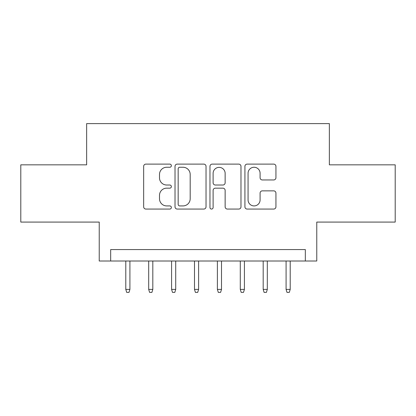 <?xml version="1.0" encoding="UTF-8"?>
<svg xmlns="http://www.w3.org/2000/svg" width="416" height="416" viewBox="0 0 416 416"><rect width="100%" height="100%" fill="white"/><g stroke="black" fill="none" stroke-linecap="round" stroke-linejoin="round"><path stroke-width="0.62" d="M171.361 165.688A1.576 1.576 0 0 0 169.79 164.112L145.907 164.112A2.246 2.246 0 0 0 143.66 166.358L143.66 206.82A2.246 2.246 0 0 0 145.907 209.066L169.79 209.066A1.576 1.576 0 0 0 171.361 207.49A1.576 1.576 0 0 0 169.79 205.92L166.696 205.92A7.192 7.192 0 0 1 159.505 198.728L159.505 195.354A7.192 7.192 0 0 1 166.696 188.162L169.79 188.162A1.576 1.576 0 0 0 171.361 186.592A1.576 1.576 0 0 0 169.79 185.016L166.696 185.016A7.192 7.192 0 0 1 159.505 177.824L159.505 174.45A7.192 7.192 0 0 1 166.696 167.258L169.79 167.258A1.576 1.576 0 0 0 171.361 165.688M273.686 179.956A2.246 2.246 0 0 0 275.938 177.71L275.938 166.358A2.246 2.246 0 0 0 273.686 164.112L247.166 164.112A2.246 2.246 0 0 0 244.92 166.358L244.92 206.82A2.246 2.246 0 0 0 247.166 209.066L273.686 209.066A2.246 2.246 0 0 0 275.938 206.82L275.938 193.107A2.246 2.246 0 0 0 273.686 190.861L262.34 190.861A2.246 2.246 0 0 0 260.088 193.107L260.088 199.909A6.011 6.011 0 0 1 254.077 205.92A6.011 6.011 0 0 1 248.066 199.909L248.066 173.269A6.011 6.011 0 0 1 254.077 167.258A6.011 6.011 0 0 1 260.088 173.269L260.088 177.71A2.246 2.246 0 0 0 262.34 179.956L273.686 179.956M305.323 261.009L316.768 261.009L316.768 222.082L395.2 222.082L395.2 164.835L329.363 164.835L329.363 123.614L86.637 123.614L86.637 164.835L20.8 164.835L20.8 222.082L99.232 222.082L99.232 261.009L305.323 261.009L305.323 249.564L110.677 249.564L110.677 261.009M206.034 166.358A2.246 2.246 0 0 0 203.788 164.112L177.263 164.112A2.246 2.246 0 0 0 175.016 166.358L175.016 206.82A2.246 2.246 0 0 0 177.263 209.066L203.788 209.066A2.246 2.246 0 0 0 206.034 206.82L206.034 166.358M212.212 164.112L238.737 164.112A2.246 2.246 0 0 1 240.984 166.358L240.984 206.82A2.246 2.246 0 0 1 238.737 209.066L227.386 209.066A2.246 2.246 0 0 1 225.139 206.82L225.139 190.408A2.246 2.246 0 0 0 222.893 188.162L215.363 188.162A2.246 2.246 0 0 0 213.112 190.408L213.112 207.49A1.576 1.576 0 0 1 211.541 209.066A1.576 1.576 0 0 1 209.966 207.49L209.966 166.358A2.246 2.246 0 0 1 212.212 164.112M179.733 167.258A1.576 1.576 0 0 0 178.162 168.834L178.162 204.344A1.576 1.576 0 0 0 179.733 205.92L182.993 205.92A7.192 7.192 0 0 0 190.185 198.728L190.185 174.45A7.192 7.192 0 0 0 182.993 167.258L179.733 167.258M225.139 173.384A6.011 6.011 0 0 0 219.128 167.372A6.011 6.011 0 0 0 213.112 173.384L213.112 182.77A2.246 2.246 0 0 0 215.363 185.016L222.893 185.016A2.246 2.246 0 0 0 225.139 182.77L225.139 173.384M129.912 289.406L128.996 292.386L126.708 292.386L125.793 289.406L129.912 289.406L129.912 261.009M125.793 289.406L125.793 261.009M152.812 289.406L151.897 292.386L149.609 292.386L148.689 289.406L152.812 289.406L152.812 261.009M148.689 289.406L148.689 261.009M175.713 289.406L174.798 292.386L172.505 292.386L171.59 289.406L175.713 289.406L175.713 261.009M171.59 289.406L171.59 261.009M198.609 289.406L197.694 292.386L195.406 292.386L194.49 289.406L198.609 289.406L198.609 261.009M194.49 289.406L194.49 261.009M221.51 289.406L220.594 292.386L218.306 292.386L217.391 289.406L221.51 289.406L221.51 261.009M217.391 289.406L217.391 261.009M244.41 289.406L243.495 292.386L241.202 292.386L240.287 289.406L244.41 289.406L244.41 261.009M240.287 289.406L240.287 261.009M267.311 289.406L266.391 292.386L264.103 292.386L263.188 289.406L267.311 289.406L267.311 261.009M263.188 289.406L263.188 261.009M290.207 289.406L289.292 292.386L287.004 292.386L286.088 289.406L290.207 289.406L290.207 261.009M286.088 289.406L286.088 261.009"/></g></svg>
